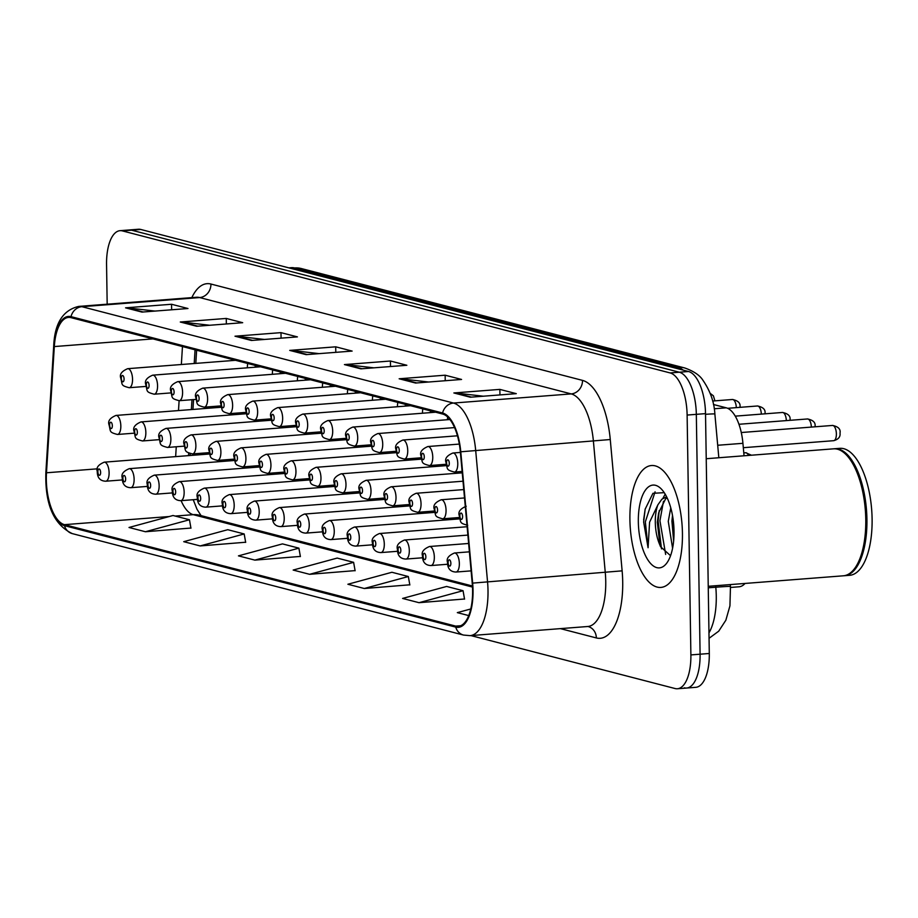 <?xml version="1.0" encoding="UTF-8"?>
<svg xmlns="http://www.w3.org/2000/svg" width="918" height="918" viewBox="0 0 918 918"><rect width="100%" height="100%" fill="white"/><g stroke="black" fill="none" stroke-linecap="round" stroke-linejoin="round"><path stroke-width="1.38" d="M430.519 412.595A9.547 4.051 -94.4 0 0 430.209 410.794M422.854 408.889A9.547 4.051 -94.4 0 0 422.487 412.985M447.617 416.99A9.547 4.051 -94.4 0 0 447.514 419.48M405.504 406.112A9.547 4.051 -94.4 0 0 405.182 404.31M397.838 402.394A9.547 4.051 -94.4 0 0 397.471 406.502M380.477 399.628A9.547 4.051 -94.4 0 0 380.167 397.815M372.823 395.91A9.547 4.051 -94.4 0 0 372.456 400.019M355.461 393.134A9.547 4.051 -94.4 0 0 355.151 391.332M347.796 389.427A9.547 4.051 -94.4 0 0 347.44 393.524M330.446 386.65A9.547 4.051 -94.4 0 0 330.136 384.849M322.78 382.932A9.547 4.051 -94.4 0 0 322.425 387.04M305.43 380.167A9.547 4.051 -94.4 0 0 305.12 378.354M297.765 376.449A9.547 4.051 -94.4 0 0 297.409 380.557M280.415 373.672A9.547 4.051 -94.4 0 0 280.093 371.87M272.749 369.965A9.547 4.051 -94.4 0 0 272.382 374.062M255.399 367.189A9.547 4.051 -94.4 0 0 255.078 365.387M247.734 363.471A9.547 4.051 -94.4 0 0 247.367 367.579M418.792 459.344A9.547 4.051 -94.4 0 0 418.574 457.979M410.782 458.587A9.547 4.051 -94.4 0 0 410.771 459.734M443.807 465.839A9.547 4.051 -94.4 0 0 443.589 464.462M435.798 465.07A9.547 4.051 -94.4 0 0 435.786 466.229M460.813 471.554A9.547 4.051 -94.4 0 0 460.802 472.713M393.776 452.861A9.547 4.051 -94.4 0 0 393.558 451.495M385.767 452.092A9.547 4.051 -94.4 0 0 385.755 453.251M368.761 446.377A9.547 4.051 -94.4 0 0 368.531 445M360.751 445.609A9.547 4.051 -94.4 0 0 360.728 446.768M343.745 439.883A9.547 4.051 -94.4 0 0 343.516 438.517M335.724 439.125A9.547 4.051 -94.4 0 0 335.713 440.273M318.718 433.399A9.547 4.051 -94.4 0 0 318.5 432.034M310.709 432.63A9.547 4.051 -94.4 0 0 310.697 433.789M293.703 426.916A9.547 4.051 -94.4 0 0 293.485 425.539M285.693 426.147A9.547 4.051 -94.4 0 0 285.682 427.306M268.687 420.421A9.547 4.051 -94.4 0 0 268.469 419.056M260.678 419.664A9.547 4.051 -94.4 0 0 260.666 420.811M243.672 413.938A9.547 4.051 -94.4 0 0 243.454 412.572M235.662 413.169A9.547 4.051 -94.4 0 0 235.651 414.328M407.064 506.093A9.547 4.051 -94.4 0 0 406.846 504.728M399.055 505.336A9.547 4.051 -94.4 0 0 399.043 506.484M432.091 512.588A9.547 4.051 -94.4 0 0 431.862 511.211M424.07 511.819A9.547 4.051 -94.4 0 0 424.059 512.978M457.107 519.072A9.547 4.051 -94.4 0 0 456.889 517.706M449.097 518.303A9.547 4.051 -94.4 0 0 449.074 519.462M382.049 499.61A9.547 4.051 -94.4 0 0 381.831 498.244M374.039 498.841A9.547 4.051 -94.4 0 0 374.028 500M357.033 493.127A9.547 4.051 -94.4 0 0 356.815 491.75M349.024 492.358A9.547 4.051 -94.4 0 0 349.012 493.517M332.018 486.632A9.547 4.051 -94.4 0 0 331.8 485.266M324.008 485.874A9.547 4.051 -94.4 0 0 323.997 487.022M307.002 480.148A9.547 4.051 -94.4 0 0 306.773 478.783M298.993 479.38A9.547 4.051 -94.4 0 0 298.97 480.539M281.987 473.665A9.547 4.051 -94.4 0 0 281.757 472.288M273.966 472.896A9.547 4.051 -94.4 0 0 273.954 474.044M256.96 467.17A9.547 4.051 -94.4 0 0 256.742 465.805M248.95 466.413A9.547 4.051 -94.4 0 0 248.939 467.56M231.944 460.687A9.547 4.051 -94.4 0 0 231.726 459.321M223.935 459.918A9.547 4.051 -94.4 0 0 223.923 461.077M196.624 350.217L195.809 363.39M193.56 399.582L192.952 409.451M190.21 453.721L190.095 455.5M745.049 583.435A38.2 16.203 85.6 0 1 739.128 586.774L730.544 587.451M713.47 404.505L726.276 407.821A38.2 16.203 85.6 0 1 742.926 443.314L744.05 455.787M682.441 533.289A61.127 25.934 -94.4 0 0 651.447 465.529A61.127 25.934 -94.4 0 0 629.909 519.668A61.127 25.934 -94.4 0 0 660.914 587.417A61.127 25.934 -94.4 0 0 682.441 533.289A61.127 25.934 -94.4 0 0 651.447 465.529A61.127 25.934 -94.4 0 0 629.909 519.668A61.127 25.934 -94.4 0 0 660.914 587.417A61.127 25.934 -94.4 0 0 682.441 533.289M472.598 590.263A40.748 17.281 85.6 0 1 458.243 626.351A40.748 17.281 85.6 0 1 455.718 626.11L64.478 524.66A40.748 17.281 85.6 0 1 46.485 472.781L54.311 346.568A40.748 17.281 85.6 0 1 68.506 317.421A40.748 17.281 85.6 0 1 71.03 317.651L442.579 414.007A40.748 17.281 85.6 0 1 460.354 451.863L472.219 583.171A40.748 17.281 85.6 0 1 472.598 590.263M473.034 590.377A41.769 17.717 -94.4 0 0 472.644 583.114L460.779 451.794A41.769 17.717 -94.4 0 0 442.568 412.997L71.007 316.641A41.769 17.717 -94.4 0 0 53.875 346.281L46.049 472.495A41.769 17.717 -94.4 0 0 64.49 525.67L455.73 627.12A41.769 17.717 -94.4 0 0 473.034 590.377M684.266 687.823A38.2 16.203 -94.4 0 0 686.63 688.041L695.833 687.318A38.2 16.203 -94.4 0 0 709.293 653.49L705.517 413.628A38.2 16.203 -94.4 0 0 688.511 371.503L140.775 229.466L131.572 230.177A38.2 16.203 -94.4 0 0 129.208 229.959A38.2 16.203 -94.4 0 1 131.572 230.177L679.309 372.215L131.572 230.177L122.381 230.9A38.2 16.203 -94.4 0 0 120.017 230.682A38.2 16.203 -94.4 0 0 106.557 264.51L107.177 304.202M705.517 413.628L696.326 414.339A38.2 16.203 -94.4 0 0 679.309 372.215A38.2 16.203 -94.4 0 1 696.326 414.339L700.09 654.201L696.326 414.339L687.123 415.062A38.2 16.203 -94.4 0 0 670.117 372.926L122.381 230.9M686.63 688.041A38.2 16.203 -94.4 0 0 700.09 654.201A38.2 16.203 -94.4 0 1 686.63 688.041L677.438 688.752A38.2 16.203 -94.4 0 0 690.887 654.913L687.123 415.062M145.423 531.74L189.452 519.76L173.032 515.503L129.013 527.483L145.423 531.74L190.933 528.045M200.147 545.935L244.177 533.955L227.756 529.697L183.726 541.677L200.147 545.935L245.645 542.24M254.86 560.118L298.889 548.149L282.48 543.892L238.451 555.86L254.86 560.118L300.37 556.423M419.021 602.69L463.051 590.71L446.63 586.453L402.6 598.433L419.021 602.69L464.531 598.995M364.297 588.507L408.326 576.527L391.917 572.27L347.888 584.25L364.297 588.507L409.807 584.8M309.584 574.312L353.614 562.332L337.193 558.075L293.163 570.055L309.584 574.312L355.082 570.617M470.888 635.589L675.074 688.534A38.2 16.203 -94.4 0 0 677.438 688.752M180.284 322.011L226.276 318.443L242.685 322.7L196.693 326.269L180.284 322.011A10.19 9.134 104.5 0 1 181.879 322.046L197.84 326.188M125.559 307.828L171.551 304.26L187.972 308.517L141.98 312.086L125.559 307.828A10.19 9.134 104.5 0 1 127.154 307.851L143.116 311.994M344.434 364.584L390.425 361.015L406.846 365.272L360.854 368.841L344.434 364.584A10.19 9.134 104.5 0 1 346.04 364.618L361.99 368.749M399.158 378.778L445.15 375.198L461.559 379.455L415.567 383.036L399.158 378.778A10.19 9.134 104.5 0 1 400.753 378.801L416.715 382.944M453.871 392.961L499.862 389.393L516.283 393.65L470.291 397.219L453.871 392.961A10.19 9.134 104.5 0 1 455.477 392.996L471.439 397.127M234.997 336.206L280.988 332.637L297.409 336.895L251.417 340.463L234.997 336.206A10.19 9.134 104.5 0 1 236.603 336.24L252.553 340.371M289.721 350.401L335.713 346.82L352.122 351.078L306.13 354.646L289.721 350.401A10.19 9.134 104.5 0 1 291.316 350.424L307.278 354.566M470.785 608.967L457.325 612.627L468.742 615.588M335.713 346.82L335.793 352.351M319.143 353.637L291.316 350.424M280.988 332.637L281.08 338.157M264.43 339.453L236.603 336.24M499.862 389.393L499.954 394.912M483.304 396.209L455.477 392.996M445.15 375.198L445.23 380.729M428.58 382.014L400.753 378.801M390.425 361.015L390.517 366.534M373.867 367.831L346.04 364.618M171.551 304.26L171.643 309.779M154.993 311.076L127.154 307.851M226.276 318.443L226.356 323.974M209.706 325.259L181.879 322.046M353.614 562.332L355.117 570.778M408.326 576.527L409.841 584.961M463.051 590.71L464.554 599.156M298.889 548.149L300.393 556.583M244.177 533.955L245.68 542.4M189.452 519.76L190.955 528.206M140.775 229.466A38.2 16.203 -94.4 0 0 138.411 229.248L120.017 230.682M708.237 586.304L843.344 575.804A63.675 27.012 -94.4 0 0 855.392 567.427A63.675 27.012 -94.4 0 0 865.777 519.416A63.675 27.012 -94.4 0 0 846.671 455.248A63.675 27.012 -94.4 0 0 833.487 448.833L706.229 458.725M855.587 567.129A63.044 26.737 -94.4 0 0 855.794 566.831A63.044 26.737 -94.4 0 0 866.076 519.301A63.044 26.737 -94.4 0 0 847.165 455.776A63.044 26.737 -94.4 0 0 846.924 455.523M843.917 575.747A63.675 27.012 -94.4 0 0 844.503 575.712A63.675 27.012 -94.4 0 0 866.925 519.324A63.675 27.012 -94.4 0 0 834.634 448.741A63.675 27.012 -94.4 0 0 834.06 448.81M844.503 575.712L849.666 575.311A63.675 27.012 -94.4 0 0 872.1 518.922A63.675 27.012 -94.4 0 0 839.809 448.34L834.634 448.741M672.584 548.218L668.27 521.367L670.771 507.861M673.64 541L671.919 521.08L672.504 515.514M664.219 492.656L652.95 493.31L645.159 509.157L643.644 522.009L648.074 547.725L649.588 522.193L657.908 504.785A28.791 12.209 -94.4 0 0 655.303 522.376A28.791 12.209 -94.4 0 0 659.904 545.04L657.322 522.216L658.642 512.864L665.55 498.922L667.065 497.74M657.908 504.785L661.901 499.197L666.606 496.81M674.019 531.097A41.528 17.614 -94.4 0 0 661.568 489.26A41.528 17.614 -94.4 0 0 638.331 521.849A41.528 17.614 -94.4 0 0 648.682 561.093A41.528 17.614 -94.4 0 0 667.248 562.413A41.528 17.614 -94.4 0 0 674.019 531.097M659.904 545.04L660.512 546.669L670.404 555.551M648.074 547.725L645.343 521.883L655.073 491.807M665.653 554.438L659.939 520.747L663.485 501.274M643.633 519.875L645.193 508.985M661.511 548.895L658.114 520.885L659.25 510.511M662.899 498.371L665.171 494.171M673.846 538.384L672.848 517.5M717.704 445.264L742.926 443.314M714.238 408.762L726.276 407.821M455.718 626.11L460.698 625.732M71.007 316.641A12.737 11.406 -75.5 0 1 81.909 306.692L453.469 403.048A50.938 21.607 85.6 0 1 475.673 450.359L487.538 581.679A50.938 21.607 85.6 0 1 488.009 590.538A50.938 21.607 85.6 0 1 470.062 635.646L587.807 626.501A50.938 21.607 -94.4 0 0 605.742 581.392A50.938 21.607 -94.4 0 0 605.272 572.534L593.407 441.214A50.938 21.607 -94.4 0 0 571.203 393.902L199.642 297.558A50.938 21.607 -94.4 0 0 196.486 297.26L196.67 297.248M472.644 583.114L622.129 570.847A63.675 27.012 85.6 0 1 596.344 637.941L560.428 628.635M191.828 297.627A63.675 27.012 85.6 0 1 210.945 284.041L582.505 380.385A12.737 11.406 104.5 0 1 571.203 393.902L453.469 403.048A12.737 11.406 104.5 0 0 442.568 412.997M53.875 346.281A12.737 3.626 -176.5 0 1 53.714 345.638C54.759 323.102 63.112 310.02 78.753 306.405A50.938 21.607 85.6 0 1 81.909 306.692L199.642 297.558A12.737 11.406 104.5 0 0 210.945 284.041M46.049 472.495A12.737 3.626 -176.5 0 1 45.9 471.852L53.714 345.638A12.737 3.626 -176.5 0 1 54.46 344.525M582.505 380.385A63.675 27.012 85.6 0 1 610.263 439.527L460.779 451.794M64.49 525.67A12.737 11.406 104.5 0 0 72.281 533.61L463.521 635.061A12.737 11.406 -75.5 0 1 455.73 627.12M610.263 439.527L622.129 570.847M690.887 654.913L709.293 653.49M670.117 372.926L688.511 371.503M596.344 637.941A12.737 11.406 104.5 0 0 588.048 626.512L587.807 626.501M54.311 346.568L152.962 338.903M46.485 472.781L97.492 468.823M182.464 346.556L181.351 364.515M179.113 400.707L178.494 410.564M176.256 446.768L175.648 456.625M181.11 500.654A40.748 17.281 -94.4 0 0 193.25 514.665L472.495 587.072M64.478 524.66L169.314 516.524M175.177 516.065L193.25 514.665A22.927 20.54 104.5 0 1 199.367 515.193L472.426 586.005M708.96 632.892A50.938 21.607 -94.4 0 0 716.269 596.069A50.938 21.607 -94.4 0 0 715.799 587.222L708.26 587.807M683.141 370.103A50.938 21.607 -94.4 0 0 678 367.384L673.881 367.705M730.28 584.582L730.464 586.522A25.474 0.689 174.8 0 0 715.799 587.222L715.661 585.718M301.356 268.549A25.474 22.824 104.5 0 0 294.563 267.953A50.938 21.607 -94.4 0 0 291.419 267.666L301.356 268.549L684.794 367.98A25.474 22.824 104.5 0 0 678 367.384L294.563 267.953L290.432 268.274M684.794 367.98C693.721 371.17 699.768 375.255 702.924 380.247C710.28 390.988 714.261 402.245 714.87 413.995A25.474 0.689 174.8 0 0 705.529 414.316M469.385 551.833L454.502 552.992A9.547 4.051 85.6 0 1 459.344 563.583A9.547 4.051 85.6 0 1 455.982 572.04L471.106 570.87M450.864 563.319A3.179 1.354 -94.4 0 0 449.441 559.808A3.179 1.354 -94.4 0 0 448.133 562.608A3.179 1.354 -94.4 0 0 449.545 566.119A3.179 1.354 -94.4 0 0 450.864 563.319M459.849 515.859A3.179 1.354 -94.4 0 0 461.272 519.37A3.179 1.354 -94.4 0 0 462.592 516.57A3.179 1.354 -94.4 0 0 461.169 513.059A3.179 1.354 -94.4 0 0 459.849 515.859M832.511 425.447C838.295 426.606 840.796 429.154 840.016 433.101C840.544 436.853 838.444 439.378 833.693 440.686A7.642 3.236 -94.4 0 0 836.378 433.916A7.642 3.236 -94.4 0 0 832.511 425.447L741.274 432.527M457.772 463.601A9.547 4.051 85.6 0 1 454.41 472.059C445.62 469.718 447.904 469.316 445.941 462.282C444.668 458.61 446.997 455.523 452.93 453.01A9.547 4.051 85.6 0 1 457.772 463.601M446.561 462.626A3.179 1.354 -94.4 0 0 447.973 466.137A3.179 1.354 -94.4 0 0 449.292 463.338A3.179 1.354 -94.4 0 0 447.881 459.826A3.179 1.354 -94.4 0 0 446.561 462.626M468.628 543.467L429.486 546.508A9.547 4.051 85.6 0 1 434.329 557.088A9.547 4.051 85.6 0 1 430.967 565.557L447.686 564.249M425.849 556.836A3.179 1.354 -94.4 0 0 424.426 553.324A3.179 1.354 -94.4 0 0 423.106 556.124A3.179 1.354 -94.4 0 0 424.529 559.636A3.179 1.354 -94.4 0 0 425.849 556.836M467.87 535.091L404.471 540.014A9.547 4.051 85.6 0 1 409.313 550.605A9.547 4.051 85.6 0 1 405.951 559.062L422.67 557.765M400.833 550.341A3.179 1.354 -94.4 0 0 399.41 546.83A3.179 1.354 -94.4 0 0 398.091 549.63A3.179 1.354 -94.4 0 0 399.514 553.141A3.179 1.354 -94.4 0 0 400.833 550.341M467.113 526.725L379.455 533.53A9.547 4.051 85.6 0 1 384.298 544.122A9.547 4.051 85.6 0 1 380.936 552.579L397.655 551.282M375.806 543.858A3.179 1.354 -94.4 0 0 374.395 540.346A3.179 1.354 -94.4 0 0 373.075 543.146A3.179 1.354 -94.4 0 0 374.498 546.658A3.179 1.354 -94.4 0 0 375.806 543.858M459.7 518.865L354.44 527.047A9.547 4.051 85.6 0 1 359.282 537.627A9.547 4.051 85.6 0 1 355.909 546.095L372.639 544.787M350.791 537.363A3.179 1.354 -94.4 0 0 349.379 533.863A3.179 1.354 -94.4 0 0 348.06 536.663A3.179 1.354 -94.4 0 0 349.471 540.174A3.179 1.354 -94.4 0 0 350.791 537.363M446.056 510.351A9.547 4.051 85.6 0 1 442.694 518.808C433.893 516.467 436.188 516.065 434.214 509.031C432.94 505.359 435.27 502.261 441.214 499.759A9.547 4.051 85.6 0 1 446.056 510.351M434.834 509.375A3.179 1.354 -94.4 0 0 436.257 512.887A3.179 1.354 -94.4 0 0 437.565 510.087A3.179 1.354 -94.4 0 0 436.153 506.575A3.179 1.354 -94.4 0 0 434.834 509.375M421.041 503.856A9.547 4.051 85.6 0 1 417.667 512.313C408.877 509.983 411.161 509.582 409.199 502.536C407.925 498.864 410.254 495.777 416.198 493.276A9.547 4.051 85.6 0 1 421.041 503.856M409.818 502.88A3.179 1.354 -94.4 0 0 411.23 506.392A3.179 1.354 -94.4 0 0 412.549 503.592A3.179 1.354 -94.4 0 0 411.138 500.08A3.179 1.354 -94.4 0 0 409.818 502.88M396.014 497.372A9.547 4.051 85.6 0 1 392.652 505.829C383.862 503.489 386.145 503.098 384.183 496.053C382.909 492.381 385.239 489.294 391.171 486.781A9.547 4.051 85.6 0 1 396.014 497.372M384.803 496.397A3.179 1.354 -94.4 0 0 386.214 499.908A3.179 1.354 -94.4 0 0 387.534 497.108A3.179 1.354 -94.4 0 0 386.122 493.597A3.179 1.354 -94.4 0 0 384.803 496.397M432.757 457.107A9.547 4.051 85.6 0 1 429.394 465.564C420.593 463.234 422.888 462.833 420.926 455.787C419.641 452.115 421.982 449.028 427.914 446.527A9.547 4.051 85.6 0 1 432.757 457.107M421.534 456.143A3.179 1.354 -94.4 0 0 422.957 459.643A3.179 1.354 -94.4 0 0 424.277 456.843A3.179 1.354 -94.4 0 0 422.854 453.331A3.179 1.354 -94.4 0 0 421.534 456.143M811.363 427.088A7.642 3.236 -94.4 0 0 807.496 418.964L738.944 424.277M407.741 450.623A9.547 4.051 85.6 0 1 404.379 459.08C395.578 456.739 397.873 456.349 395.899 449.304C394.625 445.632 396.955 442.545 402.899 440.032A9.547 4.051 85.6 0 1 407.741 450.623M396.519 449.648A3.179 1.354 -94.4 0 0 397.942 453.159A3.179 1.354 -94.4 0 0 399.261 450.359A3.179 1.354 -94.4 0 0 397.838 446.848A3.179 1.354 -94.4 0 0 396.519 449.648M786.336 420.605A7.642 3.236 -94.4 0 0 782.469 412.469L735.238 416.141M382.726 444.14A9.547 4.051 85.6 0 1 379.363 452.597C370.562 450.256 372.857 449.854 370.883 442.82C369.61 439.148 371.939 436.061 377.883 433.548A9.547 4.051 85.6 0 1 382.726 444.14M371.503 443.164A3.179 1.354 -94.4 0 0 372.926 446.676A3.179 1.354 -94.4 0 0 374.246 443.876A3.179 1.354 -94.4 0 0 372.823 440.365A3.179 1.354 -94.4 0 0 371.503 443.164M761.32 414.11A7.642 3.236 -94.4 0 0 757.453 405.986L727.618 408.303M357.71 437.645A9.547 4.051 85.6 0 1 354.348 446.102C345.547 443.773 347.842 443.371 345.868 436.325C344.594 432.653 346.924 429.567 352.868 427.065A9.547 4.051 85.6 0 1 357.71 437.645M346.488 436.681A3.179 1.354 -94.4 0 0 347.899 440.181A3.179 1.354 -94.4 0 0 349.219 437.381A3.179 1.354 -94.4 0 0 347.807 433.87A3.179 1.354 -94.4 0 0 346.488 436.681M736.305 407.626A7.642 3.236 -94.4 0 0 732.438 399.491L712.655 401.028M370.998 490.889A9.547 4.051 85.6 0 1 367.636 499.346C358.835 497.005 361.13 496.604 359.167 489.569C357.882 485.897 360.223 482.799 366.156 480.298A9.547 4.051 85.6 0 1 370.998 490.889M359.776 489.914A3.179 1.354 -94.4 0 0 361.199 493.425A3.179 1.354 -94.4 0 0 362.518 490.625A3.179 1.354 -94.4 0 0 361.095 487.114A3.179 1.354 -94.4 0 0 359.776 489.914M748.491 455.443A7.642 3.236 -94.4 0 0 745.737 452.735L743.798 452.884M434.684 512.382L329.413 520.552A9.547 4.051 85.6 0 1 334.255 531.143A9.547 4.051 85.6 0 1 330.893 539.6L347.612 538.304M325.775 530.879A3.179 1.354 -94.4 0 0 324.364 527.368A3.179 1.354 -94.4 0 0 323.044 530.168A3.179 1.354 -94.4 0 0 324.456 533.679A3.179 1.354 -94.4 0 0 325.775 530.879M409.669 505.898L304.397 514.069A9.547 4.051 85.6 0 1 309.24 524.66A9.547 4.051 85.6 0 1 305.878 533.117L322.597 531.82M300.76 524.396A3.179 1.354 -94.4 0 0 299.337 520.885A3.179 1.354 -94.4 0 0 298.017 523.685A3.179 1.354 -94.4 0 0 299.44 527.196A3.179 1.354 -94.4 0 0 300.76 524.396M384.653 499.403L279.382 507.585A9.547 4.051 85.6 0 1 284.224 518.165A9.547 4.051 85.6 0 1 280.862 526.622L297.581 525.326M275.744 517.901A3.179 1.354 -94.4 0 0 274.321 514.401A3.179 1.354 -94.4 0 0 273.002 517.201A3.179 1.354 -94.4 0 0 274.425 520.713A3.179 1.354 -94.4 0 0 275.744 517.901M359.638 492.92L254.366 501.09A9.547 4.051 85.6 0 1 259.209 511.682A9.547 4.051 85.6 0 1 255.847 520.139L272.566 518.842M250.729 511.418A3.179 1.354 -94.4 0 0 249.306 507.906A3.179 1.354 -94.4 0 0 247.986 510.706A3.179 1.354 -94.4 0 0 249.409 514.218A3.179 1.354 -94.4 0 0 250.729 511.418M345.983 484.394A9.547 4.051 85.6 0 1 342.621 492.851C333.819 490.522 336.114 490.12 334.141 483.075C332.867 479.403 335.196 476.316 341.14 473.814A9.547 4.051 85.6 0 1 345.983 484.394M334.76 483.419A3.179 1.354 -94.4 0 0 336.183 486.93A3.179 1.354 -94.4 0 0 337.503 484.13A3.179 1.354 -94.4 0 0 336.08 480.619A3.179 1.354 -94.4 0 0 334.76 483.419M320.967 477.911A9.547 4.051 85.6 0 1 317.605 486.368C308.804 484.027 311.099 483.637 309.125 476.591C307.851 472.919 310.181 469.832 316.125 467.319A9.547 4.051 85.6 0 1 320.967 477.911M309.745 476.935A3.179 1.354 -94.4 0 0 311.168 480.447A3.179 1.354 -94.4 0 0 312.487 477.647A3.179 1.354 -94.4 0 0 311.064 474.136A3.179 1.354 -94.4 0 0 309.745 476.935M295.952 471.416A9.547 4.051 85.6 0 1 292.59 479.884C283.788 477.544 286.083 477.142 284.11 470.108C282.836 466.436 285.165 463.338 291.109 460.836A9.547 4.051 85.6 0 1 295.952 471.416M284.729 470.452A3.179 1.354 -94.4 0 0 286.141 473.963A3.179 1.354 -94.4 0 0 287.46 471.163A3.179 1.354 -94.4 0 0 286.049 467.652A3.179 1.354 -94.4 0 0 284.729 470.452M270.936 464.933A9.547 4.051 85.6 0 1 267.563 473.39C258.773 471.06 261.056 470.659 259.094 463.613C257.82 459.941 260.15 456.854 266.094 454.353A9.547 4.051 85.6 0 1 270.936 464.933M259.714 463.957A3.179 1.354 -94.4 0 0 261.125 467.469A3.179 1.354 -94.4 0 0 262.445 464.669A3.179 1.354 -94.4 0 0 261.033 461.157A3.179 1.354 -94.4 0 0 259.714 463.957M332.695 431.162A9.547 4.051 85.6 0 1 329.321 439.619C320.531 437.278 322.815 436.888 320.852 429.842C319.579 426.17 321.908 423.083 327.852 420.57A9.547 4.051 85.6 0 1 332.695 431.162M321.472 430.186A3.179 1.354 -94.4 0 0 322.884 433.698A3.179 1.354 -94.4 0 0 324.203 430.898A3.179 1.354 -94.4 0 0 322.792 427.386A3.179 1.354 -94.4 0 0 321.472 430.186M307.668 424.678A9.547 4.051 85.6 0 1 304.306 433.135C295.516 430.794 297.799 430.393 295.837 423.359C294.563 419.687 296.893 416.588 302.825 414.087A9.547 4.051 85.6 0 1 307.668 424.678M296.457 423.703A3.179 1.354 -94.4 0 0 297.868 427.214A3.179 1.354 -94.4 0 0 299.188 424.414A3.179 1.354 -94.4 0 0 297.765 420.903A3.179 1.354 -94.4 0 0 296.457 423.703M282.652 418.183A9.547 4.051 85.6 0 1 279.29 426.64C270.489 424.311 272.784 423.909 270.821 416.864C269.536 413.192 271.877 410.105 277.81 407.603A9.547 4.051 85.6 0 1 282.652 418.183M271.43 417.22A3.179 1.354 -94.4 0 0 272.853 420.719A3.179 1.354 -94.4 0 0 274.172 417.919A3.179 1.354 -94.4 0 0 272.749 414.408A3.179 1.354 -94.4 0 0 271.43 417.22M334.622 486.437L229.351 494.607A9.547 4.051 85.6 0 1 234.193 505.198A9.547 4.051 85.6 0 1 230.831 513.655L247.55 512.359M225.702 504.934A3.179 1.354 -94.4 0 0 224.29 501.423A3.179 1.354 -94.4 0 0 222.971 504.223A3.179 1.354 -94.4 0 0 224.382 507.734A3.179 1.354 -94.4 0 0 225.702 504.934M309.596 479.942L204.335 488.124A9.547 4.051 85.6 0 1 209.178 498.704A9.547 4.051 85.6 0 1 205.804 507.161L222.523 505.864M200.686 498.44A3.179 1.354 -94.4 0 0 199.275 494.928A3.179 1.354 -94.4 0 0 197.955 497.74A3.179 1.354 -94.4 0 0 199.367 501.251A3.179 1.354 -94.4 0 0 200.686 498.44M284.58 473.459L179.308 481.629A9.547 4.051 85.6 0 1 184.151 492.22A9.547 4.051 85.6 0 1 180.789 500.677L197.508 499.381M175.671 491.956A3.179 1.354 -94.4 0 0 174.248 488.445A3.179 1.354 -94.4 0 0 172.94 491.245A3.179 1.354 -94.4 0 0 174.351 494.756A3.179 1.354 -94.4 0 0 175.671 491.956M259.564 466.975L154.293 475.145A9.547 4.051 85.6 0 1 159.135 485.737A9.547 4.051 85.6 0 1 155.773 494.194L172.492 492.897M150.655 485.473A3.179 1.354 -94.4 0 0 149.232 481.961A3.179 1.354 -94.4 0 0 147.913 484.761A3.179 1.354 -94.4 0 0 149.336 488.273A3.179 1.354 -94.4 0 0 150.655 485.473M234.549 460.48L129.277 468.662A9.547 4.051 85.6 0 1 134.12 479.242A9.547 4.051 85.6 0 1 130.758 487.699L147.477 486.402M125.64 478.978A3.179 1.354 -94.4 0 0 124.217 475.467A3.179 1.354 -94.4 0 0 122.897 478.278A3.179 1.354 -94.4 0 0 124.32 481.789A3.179 1.354 -94.4 0 0 125.64 478.978M209.533 453.997L104.262 462.167A9.547 4.051 85.6 0 1 109.104 472.759A9.547 4.051 85.6 0 1 105.742 481.216L122.461 479.919M100.624 472.495A3.179 1.354 -94.4 0 0 99.201 468.983A3.179 1.354 -94.4 0 0 97.882 471.783A3.179 1.354 -94.4 0 0 99.305 475.294A3.179 1.354 -94.4 0 0 100.624 472.495M245.909 458.449A9.547 4.051 85.6 0 1 242.547 466.906C233.757 464.565 236.041 464.175 234.079 457.13C232.805 453.458 235.134 450.371 241.067 447.858A9.547 4.051 85.6 0 1 245.909 458.449M234.698 457.474A3.179 1.354 -94.4 0 0 236.11 460.985A3.179 1.354 -94.4 0 0 237.429 458.185A3.179 1.354 -94.4 0 0 236.006 454.674A3.179 1.354 -94.4 0 0 234.698 457.474M220.894 451.954A9.547 4.051 85.6 0 1 217.532 460.423C208.73 458.082 211.025 457.68 209.063 450.646C207.778 446.974 210.119 443.876 216.051 441.374A9.547 4.051 85.6 0 1 220.894 451.954M209.671 450.99A3.179 1.354 -94.4 0 0 211.094 454.502A3.179 1.354 -94.4 0 0 212.414 451.702A3.179 1.354 -94.4 0 0 210.991 448.191A3.179 1.354 -94.4 0 0 209.671 450.99M195.878 445.471A9.547 4.051 85.6 0 1 192.516 453.928C183.715 451.599 186.01 451.197 184.036 444.151C182.762 440.479 185.092 437.393 191.036 434.891A9.547 4.051 85.6 0 1 195.878 445.471M184.656 444.496A3.179 1.354 -94.4 0 0 186.079 448.007A3.179 1.354 -94.4 0 0 187.398 445.207A3.179 1.354 -94.4 0 0 185.975 441.696A3.179 1.354 -94.4 0 0 184.656 444.496M170.863 438.988A9.547 4.051 85.6 0 1 167.501 447.445C158.699 445.104 160.994 444.714 159.021 437.668C157.747 433.996 160.076 430.909 166.02 428.396A9.547 4.051 85.6 0 1 170.863 438.988M159.64 438.012A3.179 1.354 -94.4 0 0 161.063 441.524A3.179 1.354 -94.4 0 0 162.371 438.724A3.179 1.354 -94.4 0 0 160.96 435.212A3.179 1.354 -94.4 0 0 159.64 438.012M145.847 432.493A9.547 4.051 85.6 0 1 142.485 440.961C133.684 438.62 135.979 438.219 134.005 431.185C132.731 427.513 135.061 424.414 141.005 421.913A9.547 4.051 85.6 0 1 145.847 432.493M134.625 431.529A3.179 1.354 -94.4 0 0 136.036 435.04A3.179 1.354 -94.4 0 0 137.356 432.24A3.179 1.354 -94.4 0 0 135.944 428.729A3.179 1.354 -94.4 0 0 134.625 431.529M120.832 426.009A9.547 4.051 85.6 0 1 117.458 434.466C108.668 432.137 110.952 431.735 108.99 424.69C107.716 421.018 110.045 417.931 115.978 415.429A9.547 4.051 85.6 0 1 120.832 426.009M109.609 425.034A3.179 1.354 -94.4 0 0 111.021 428.545A3.179 1.354 -94.4 0 0 112.34 425.745A3.179 1.354 -94.4 0 0 110.929 422.234A3.179 1.354 -94.4 0 0 109.609 425.034M257.637 411.7A9.547 4.051 85.6 0 1 254.275 420.157C245.473 417.816 247.768 417.426 245.794 410.38C244.521 406.708 246.85 403.622 252.794 401.109A9.547 4.051 85.6 0 1 257.637 411.7M246.414 410.725A3.179 1.354 -94.4 0 0 247.837 414.236A3.179 1.354 -94.4 0 0 249.157 411.436A3.179 1.354 -94.4 0 0 247.734 407.925A3.179 1.354 -94.4 0 0 246.414 410.725M232.621 405.217A9.547 4.051 85.6 0 1 229.259 413.674C220.458 411.333 222.753 410.931 220.779 403.897C219.505 400.225 221.835 397.127 227.779 394.625A9.547 4.051 85.6 0 1 232.621 405.217M221.399 404.241A3.179 1.354 -94.4 0 0 222.822 407.753A3.179 1.354 -94.4 0 0 224.13 404.953A3.179 1.354 -94.4 0 0 222.718 401.441A3.179 1.354 -94.4 0 0 221.399 404.241M207.606 398.722A9.547 4.051 85.6 0 1 204.244 407.179C195.442 404.849 197.737 404.448 195.763 397.402C194.49 393.73 196.819 390.643 202.763 388.142A9.547 4.051 85.6 0 1 207.606 398.722M196.383 397.746A3.179 1.354 -94.4 0 0 197.795 401.258A3.179 1.354 -94.4 0 0 199.114 398.458A3.179 1.354 -94.4 0 0 197.703 394.947A3.179 1.354 -94.4 0 0 196.383 397.746M182.59 392.238A9.547 4.051 85.6 0 1 179.217 400.696C170.427 398.355 172.71 397.964 170.748 390.919C169.474 387.247 171.804 384.16 177.736 381.647A9.547 4.051 85.6 0 1 182.59 392.238M171.368 391.263A3.179 1.354 -94.4 0 0 172.779 394.774A3.179 1.354 -94.4 0 0 174.099 391.975A3.179 1.354 -94.4 0 0 172.687 388.463A3.179 1.354 -94.4 0 0 171.368 391.263M157.563 385.755A9.547 4.051 85.6 0 1 154.201 394.212C145.411 391.871 147.695 391.47 145.732 384.435C144.459 380.763 146.788 377.665 152.721 375.164A9.547 4.051 85.6 0 1 157.563 385.755M146.352 384.78A3.179 1.354 -94.4 0 0 147.764 388.291A3.179 1.354 -94.4 0 0 149.083 385.491A3.179 1.354 -94.4 0 0 147.66 381.98A3.179 1.354 -94.4 0 0 146.352 384.78M132.548 379.26A9.547 4.051 85.6 0 1 129.186 387.717C120.384 385.388 122.679 384.986 120.717 377.941C119.432 374.269 121.773 371.182 127.705 368.68A9.547 4.051 85.6 0 1 132.548 379.26M121.325 378.285A3.179 1.354 -94.4 0 0 122.748 381.796A3.179 1.354 -94.4 0 0 124.068 378.996A3.179 1.354 -94.4 0 0 122.645 375.485A3.179 1.354 -94.4 0 0 121.325 378.285M45.9 471.852C44.787 503.971 53.577 524.545 72.281 533.61M463.521 635.061L470.062 635.646M78.753 306.405L196.486 297.26M195.064 349.815L194.214 363.505M191.977 399.709L191.369 409.566M188.672 453.113L188.511 455.626M193.228 499.713L196.991 509.249L201.065 515.641M730.464 586.522L729.936 605.869L725.851 620.224L718.714 631.182L709.052 638.308M291.419 267.666L288.849 267.861M714.87 413.995L718.828 457.738M454.502 552.992C448.569 555.505 446.228 558.592 447.514 562.264C447.502 568.563 450.325 571.822 455.982 572.04M467.71 525.291C458.908 522.95 461.203 522.56 459.229 515.514C457.956 511.842 460.285 508.756 466.229 506.243M833.693 440.686L743.328 447.697M462.121 471.462L454.41 472.059M460.4 452.425L452.93 453.01M429.486 546.508C423.554 549.01 421.213 552.108 422.498 555.769C422.487 562.08 425.309 565.339 430.967 565.557M404.471 540.014C398.527 542.527 396.197 545.613 397.471 549.285C397.46 555.597 400.294 558.855 405.951 559.062M379.455 533.53C373.511 536.043 371.182 539.13 372.456 542.802C372.444 549.102 375.267 552.361 380.936 552.579M354.44 527.047C348.496 529.548 346.166 532.647 347.44 536.307C347.429 542.618 350.251 545.877 355.909 546.095M459.413 517.5L442.694 518.808M464.519 497.946L441.214 499.759M434.398 511.016L417.667 512.313M463.762 489.581L416.198 493.276M409.371 504.533L392.652 505.829M463.005 481.204L391.171 486.781M815 426.801L815 426.618C815.781 422.67 813.279 420.111 807.496 418.964M446.114 464.267L429.394 465.564M459.321 444.082L427.914 446.527M789.985 420.318L789.985 420.134C790.754 416.187 788.252 413.628 782.469 412.469M421.098 457.784L404.379 459.08M457.439 435.798L402.899 440.032M764.958 413.834L764.958 413.639C765.738 409.692 763.237 407.144 757.453 405.986M396.083 451.3L379.363 452.597M454.536 427.593L377.883 433.548M739.942 407.34L739.942 407.156C740.723 403.209 738.221 400.65 732.438 399.491M371.067 444.805L354.348 446.102M449.9 419.526L352.868 427.065M855.794 566.831L855.392 567.427M384.355 498.038L367.636 499.346M462.247 472.839L366.156 480.298M745.737 452.735L751.452 455.213M329.413 520.552C323.48 523.065 321.151 526.152 322.425 529.824C322.413 536.135 325.236 539.394 330.893 539.6M304.397 514.069C298.465 516.582 296.124 519.668 297.409 523.34C297.398 529.64 300.22 532.899 305.878 533.117M279.382 507.585C273.438 510.087 271.108 513.185 272.382 516.845C272.382 523.157 275.205 526.416 280.862 526.622M254.366 501.09C248.422 503.603 246.093 506.69 247.367 510.362C247.355 516.662 250.189 519.932 255.847 520.139M359.34 491.555L342.621 492.851M446.412 465.633L341.14 473.814M334.324 485.071L317.605 486.368M421.396 459.149L316.125 467.319M309.309 478.576L292.59 479.884M396.381 452.654L291.109 460.836M284.282 472.093L267.563 473.39M371.354 446.171L266.094 454.353M714.927 400.856L713.366 395.784L710.234 393.397M346.04 438.322L329.321 439.619M435.637 412.205L327.852 420.57M321.025 431.839L304.306 433.135M410.621 405.71L302.825 414.087M296.009 425.344L279.29 426.64M385.606 399.227L277.81 407.603M229.351 494.607C223.407 497.12 221.077 500.207 222.351 503.879C222.34 510.178 225.162 513.437 230.831 513.655M204.335 488.124C198.391 490.625 196.062 493.712 197.336 497.384C197.324 503.695 200.147 506.954 205.804 507.161M179.308 481.629C173.376 484.142 171.046 487.228 172.32 490.901C172.309 497.2 175.131 500.459 180.789 500.677M154.293 475.145C148.36 477.658 146.019 480.745 147.305 484.417C147.293 490.717 150.116 493.976 155.773 494.194M129.277 468.662C123.333 471.163 121.004 474.25 122.278 477.922C122.266 484.234 125.1 487.492 130.758 487.699M104.262 462.167C98.318 464.68 95.988 467.767 97.262 471.439C97.251 477.739 100.073 480.998 105.742 481.216M259.266 465.61L242.547 466.906M346.338 439.688L241.067 447.858M234.251 459.115L217.532 460.423M321.323 433.193L216.051 441.374M209.235 452.631L192.516 453.928M296.307 426.709L191.036 434.891M184.22 446.148L167.501 447.445M271.292 420.226L166.02 428.396M159.204 439.653L142.485 440.961M246.276 413.731L141.005 421.913M134.177 433.17L117.458 434.466M221.249 407.248L115.978 415.429M270.994 418.86L254.275 420.157M360.59 392.743L252.794 401.109M245.978 412.377L229.259 413.674M335.563 386.249L227.779 394.625M220.963 405.882L204.244 407.179M310.548 379.765L202.763 388.142M195.936 399.399L179.217 400.696M285.532 373.282L177.736 381.647M170.92 392.904L154.201 394.212M260.517 366.787L152.721 375.164M145.905 386.421L129.186 387.717M235.501 360.304L127.705 368.68"/></g></svg>
